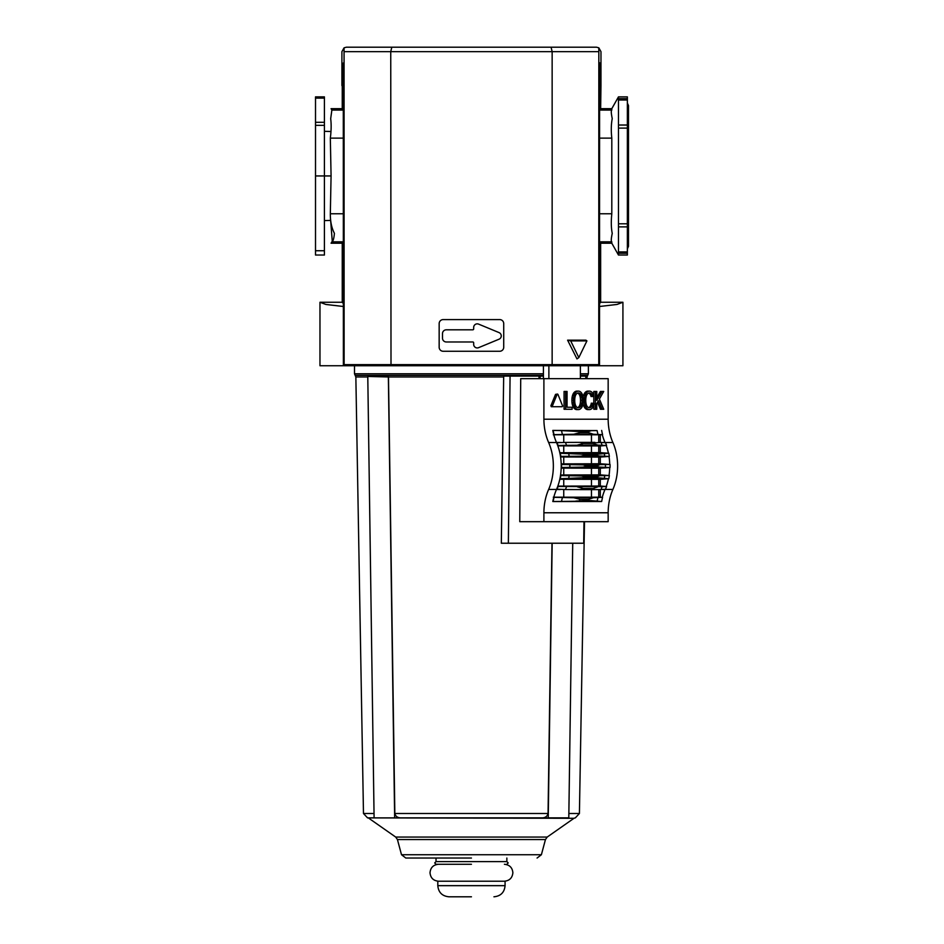 <?xml version="1.0" encoding="UTF-8"?>
<svg xmlns="http://www.w3.org/2000/svg" width="944" height="944" viewBox="0 0 944 944"><rect width="100%" height="100%" fill="white"/><g stroke="black" fill="none" stroke-linecap="round" stroke-linejoin="round"><path stroke-width="1.42" d="M501.264 335.899A3.564 3.564 0 0 1 499.069 339.191L478.596 347.663A3.564 3.564 0 0 1 473.676 344.371L473.676 342.873A0.897 0.897 0 0 0 472.779 341.976L446.311 341.976A3.835 3.835 0 0 1 442.488 338.141L442.488 333.645A3.835 3.835 0 0 1 446.311 329.81L472.779 329.81A0.897 0.897 0 0 0 473.676 328.925L473.676 327.415A3.564 3.564 0 0 1 478.596 324.122L499.069 332.607A3.564 3.564 0 0 1 501.264 335.899M599.676 64.806L599.676 65.018C599.652 62.375 599.629 62.375 599.593 64.994L599.511 365.741L622.922 365.741L622.922 302.257L617.01 304.452L599.546 306.493M343.345 306.493L325.881 304.452L319.969 302.257L319.969 365.741L343.38 365.741L343.286 64.994C343.262 62.375 343.238 62.375 343.215 65.018L343.168 88.04L341.905 85.515L341.905 51.66L344.064 47.837L346.365 47.2L551.072 47.2L391.807 47.2L390.745 51.66L552.146 51.66L551.072 47.2L596.525 47.2L598.826 47.837L600.974 51.66L600.974 85.515L599.711 88.04L599.676 65.018C599.652 62.375 599.629 62.375 599.593 64.994L599.676 65.018M599.546 303.579L600.644 302.257L622.922 302.257M319.969 302.257L342.247 302.257L342.247 243.222L343.333 242.36M343.345 303.579L342.247 302.257M599.593 109.528L600.644 108.678L600.974 85.515M600.644 302.257L600.644 243.222L599.558 242.36M343.297 109.528L342.247 108.678L342.247 86.187M600.644 243.222L611.806 243.222L611.806 241.829C610.98 241.499 611.122 238.702 612.243 233.416C611.157 228.035 611.016 221.486 611.806 213.769L611.806 138.131C610.992 130.697 611.134 124.195 612.243 118.637C611.134 113.28 610.992 110.424 611.806 110.082L611.806 108.678L600.644 108.678M342.247 108.678L331.073 108.678L331.863 110.082L330.683 118.696C331.403 124.207 331.285 130.685 330.329 138.131L343.309 138.131M332.253 241.133L330.648 220.4L324.417 220.601M343.321 213.769L330.329 213.769C330.282 221.533 331.651 228.047 334.412 233.321C333.94 238.596 333.102 241.428 331.863 241.829L331.073 243.222L342.247 243.222M330.329 213.769L331.073 175.95L330.329 138.131M611.806 243.222L618.462 255.033L618.462 96.878L611.806 108.678M315.508 175.95L315.508 250.738L324.417 250.738L324.417 255.033L324.417 175.95L315.508 175.95L315.508 125.34L324.417 125.34L324.417 175.95L331.073 175.95M324.417 96.878L324.417 98.129L324.417 96.878L315.508 96.878L315.508 98.129L324.417 98.129L324.417 122.283L315.508 122.283L315.508 98.129M324.417 125.34L324.417 122.283M324.417 226.572L324.417 229.616M618.462 223.799L627.371 223.799L627.371 96.878L618.462 96.878M618.462 251.906L627.371 251.906L627.371 226.89L618.462 226.89M618.462 255.033L627.371 255.033L627.371 253.263L618.462 253.263M315.508 250.738L315.508 255.033L324.417 255.033M618.462 125.021L627.371 125.021L627.371 128.113L618.462 128.113M627.371 223.799L627.371 226.89M627.371 251.906L627.371 253.263M315.508 122.283L315.508 125.34M344.064 47.837L344.123 364.632L343.38 365.741M599.511 365.741L598.791 365.741L598.767 364.632L598.826 47.837M599.641 62.788L599.664 63.46M343.286 64.994C343.262 62.375 343.238 62.375 343.215 65.018C343.238 62.375 343.262 62.375 343.286 64.994L343.215 65.018M344.088 365.741L391.005 365.741L390.745 51.66L344.123 51.66M598.767 51.66L552.146 51.66L552.146 364.632L344.123 364.632M439.161 323.603A4.012 4.012 0 0 1 443.173 319.591L499.706 319.591A4.012 4.012 0 0 1 503.718 323.603L503.718 347.25A4.012 4.012 0 0 1 499.706 351.262L443.173 351.262A4.012 4.012 0 0 1 439.161 347.25L439.161 323.603M578.814 357.611L576.973 358.897L567.604 340.17L585.929 340.17L586.92 340.902L578.814 357.611L570.707 340.902L567.604 340.17M391.005 365.741L598.791 365.741M551.874 365.741L552.146 364.632L598.767 364.632M570.707 340.902L586.92 340.902M548.629 489.452L556.5 489.452A44.557 31.506 -90 0 0 557.703 486.479A44.557 31.506 -90 0 0 559.91 478.75A44.557 31.506 -90 0 0 560.488 475.54A44.557 31.506 -90 0 0 561.208 467.516L582.967 467.091L586.908 466.206A53.466 37.807 90 0 0 586.908 465.982A53.466 37.807 90 0 0 586.908 465.77L582.967 464.885L561.208 464.46A44.557 31.506 -90 0 0 560.488 456.424A44.557 31.506 -90 0 0 559.91 453.226A44.557 31.506 -90 0 0 557.703 445.497A44.557 31.506 -90 0 0 556.5 442.512L548.629 442.512A44.557 31.506 90 0 1 548.629 489.452A44.557 31.506 -90 0 0 543.897 512.769L543.897 521.678L519.766 521.678L520.71 378.662L543.897 378.662L543.897 419.207A44.557 31.506 -90 0 0 548.629 442.512M561.55 467.492A45.041 31.848 -90 0 0 561.574 465.982A45.041 31.848 -90 0 0 561.55 464.483M586.908 465.77L596.655 465.77A53.466 37.807 90 0 1 596.655 465.982A53.466 37.807 90 0 1 596.655 466.206L599.405 467.091L609.718 467.516A44.557 31.506 90 0 1 609.01 475.54L609.352 475.564A45.041 31.848 90 0 1 608.786 478.726L608.42 478.75A44.557 31.506 90 0 1 606.213 486.479L606.591 486.502A45.041 31.848 90 0 1 605.505 489.252L601.033 489.547A47.613 33.665 -90 0 0 602.107 486.644L557.703 486.479M601.033 442.417L592.985 443.007A53.466 37.807 -90 0 1 593.151 443.503L597.753 445.084L602.107 445.32A47.613 33.665 -90 0 0 601.033 442.417L605.505 442.712A45.041 31.848 90 0 1 606.591 445.474L606.213 445.497A44.557 31.506 90 0 1 608.42 453.226L608.786 453.25A45.041 31.848 90 0 1 609.352 456.4L609.01 456.424A44.557 31.506 90 0 1 609.718 464.46L610.072 464.483A45.041 31.848 90 0 1 610.084 465.982A45.041 31.848 90 0 1 610.072 467.492M548.877 365.741L548.877 378.662M574.861 407.088A8.472 5.994 -90 0 1 574.105 405.283A10.419 7.375 -90 0 1 573.586 402.746A14.88 10.526 -90 0 1 573.456 400.362A14.88 10.526 -90 0 1 573.586 397.979A10.419 7.375 -90 0 1 574.105 395.43A8.472 5.994 -90 0 1 574.861 393.636A6.738 4.767 -90 0 1 576.359 391.843A6.089 4.307 -90 0 1 578.401 391.123A6.089 4.307 -90 0 1 580.43 391.843A6.738 4.767 -90 0 1 581.941 393.636A8.472 5.994 -90 0 1 582.684 395.43A10.419 7.375 -90 0 1 583.203 397.979A14.88 10.526 -90 0 1 583.333 400.303A14.88 10.526 -90 0 1 583.333 400.362A14.88 10.526 -90 0 1 583.333 400.421A14.88 10.526 -90 0 1 583.203 402.746A10.419 7.375 -90 0 1 582.684 405.283A8.472 5.994 -90 0 1 581.941 407.088A6.738 4.767 -90 0 1 580.43 408.882A6.089 4.307 -90 0 1 578.401 409.602A6.089 4.307 -90 0 1 576.359 408.882A6.738 4.767 -90 0 1 574.861 407.088L573.279 407.088A6.738 4.767 90 0 0 574.79 408.882A6.089 4.307 90 0 0 576.819 409.602L578.401 409.602M557.526 394.037L555.544 394.368L557.939 394.368L562.648 406.062L562.176 406.734L552.889 406.734L552.476 405.731L550.895 405.731L551.308 406.734L560.594 406.734M577.61 407.631A4.331 3.056 90 0 0 578.53 407.053A5.121 3.623 90 0 0 579.746 405.212A7.623 5.393 90 0 0 580.218 403.477A11.552 8.166 90 0 0 580.489 400.539A11.552 8.166 90 0 0 580.489 400.362L582.059 400.362A11.552 8.166 -90 0 1 582.07 400.539A11.552 8.166 -90 0 1 581.799 403.477A7.623 5.393 -90 0 1 581.315 405.212A5.121 3.623 -90 0 1 580.112 407.053A4.331 3.056 -90 0 1 578.424 407.761A4.331 3.056 -90 0 1 578.401 407.761A4.331 3.056 -90 0 1 578.365 407.761A4.331 3.056 -90 0 1 576.69 407.053A5.121 3.623 -90 0 1 575.474 405.212A7.623 5.393 -90 0 1 574.99 403.477A11.552 8.166 -90 0 1 574.731 400.362A11.552 8.166 -90 0 1 574.99 397.247A7.623 5.393 -90 0 1 575.474 395.512A5.121 3.623 -90 0 1 576.69 393.672A4.331 3.056 -90 0 1 578.365 392.952A4.331 3.056 -90 0 1 578.401 392.952A4.331 3.056 -90 0 1 578.424 392.952A4.331 3.056 -90 0 1 580.112 393.672A5.121 3.623 -90 0 1 581.315 395.512A7.623 5.393 -90 0 1 581.799 397.247A11.552 8.166 -90 0 1 582.07 400.185A11.552 8.166 -90 0 1 582.059 400.362M580.489 400.362A11.552 8.166 90 0 0 580.489 400.185A11.552 8.166 90 0 0 580.218 397.247A7.623 5.393 90 0 0 579.746 395.512A5.121 3.623 90 0 0 578.53 393.672A4.331 3.056 90 0 0 577.61 393.093M543.897 378.662L608.16 378.662L608.16 419.207A44.557 31.506 90 0 0 612.892 442.512L605.293 442.512M543.425 365.741L543.425 378.662M543.897 521.678L608.16 521.678L608.16 512.769A44.557 31.506 90 0 1 612.892 489.452A44.557 31.506 -90 0 0 612.892 442.512M556.5 489.452A44.557 31.506 -90 0 0 556.476 489.523A44.557 31.506 -90 0 0 553.774 497.323A44.557 31.506 -90 0 0 552.818 501.547L601.658 501.524A44.51 31.471 -90 0 1 602.579 497.346L602.284 497.323A44.557 31.506 90 0 1 604.986 489.523M561.208 467.516A44.557 31.506 -90 0 0 561.208 464.46M579.557 431.597L561.527 430.582A41.925 29.653 -90 0 0 562.447 434.488L573.728 434.24L579.923 432.706L579.557 431.597L588.336 431.597L588.584 432.706L593.41 434.24L598.024 434.488A41.925 29.653 90 0 1 597.104 430.582L552.818 430.417A44.557 31.506 -90 0 0 553.774 434.653A44.557 31.506 -90 0 0 556.476 442.453A44.557 31.506 -90 0 0 556.5 442.512M604.986 442.441A44.557 31.506 90 0 1 602.284 434.653L600.29 434.795L600.29 442.406M597.517 402.262L600.49 409.259L603.723 409.259L599.381 399.052L603.723 391.441L600.408 391.441L596.785 397.648M601.989 391.441L596.785 400.35L596.785 391.441L593.8 391.441L593.8 395.737M593.8 396.102L593.8 403.536M593.8 404.976L593.8 409.259L596.785 409.259L596.785 403.501L598.425 400.693L602.071 409.259M570.53 407.253L567.061 407.253L567.061 391.441L564.075 391.441L564.075 409.259L572.099 409.259L572.099 407.253L567.061 407.253M578.401 391.123L576.819 391.123A6.089 4.307 90 0 0 574.79 391.843A6.738 4.767 90 0 0 573.279 393.636A8.472 5.994 90 0 0 572.536 395.43A10.419 7.375 90 0 0 572.017 397.979A14.88 10.526 90 0 0 571.887 400.362A14.88 10.526 90 0 0 572.017 402.746A10.419 7.375 90 0 0 572.536 405.283A8.472 5.994 90 0 0 573.279 407.088M588.631 407.631A4.331 3.056 -90 0 0 589.552 407.053A5.121 3.623 -90 0 0 590.767 405.212A7.623 5.393 -90 0 0 591.251 403.477A11.552 8.166 -90 0 0 591.31 403.147L594.095 403.666A10.419 7.375 -90 0 1 593.705 405.283A8.472 5.994 -90 0 1 592.962 407.088A6.738 4.767 -90 0 1 591.451 408.882A6.089 4.307 -90 0 1 589.422 409.602A6.089 4.307 -90 0 1 587.392 408.882A6.738 4.767 -90 0 1 585.882 407.088A8.472 5.994 -90 0 1 585.138 405.283A10.419 7.375 -90 0 1 584.619 402.746A14.88 10.526 -90 0 1 584.489 400.362A14.88 10.526 -90 0 1 584.619 397.979A10.419 7.375 -90 0 1 585.138 395.43A8.472 5.994 -90 0 1 585.882 393.636A6.738 4.767 -90 0 1 587.392 391.843A6.089 4.307 -90 0 1 589.422 391.123L587.841 391.123A6.089 4.307 90 0 0 585.811 391.843A6.738 4.767 90 0 0 584.301 393.636A8.472 5.994 90 0 0 583.557 395.43A10.419 7.375 90 0 0 583.121 397.377M588.631 393.093A4.331 3.056 -90 0 1 589.552 393.672A5.121 3.623 -90 0 1 590.767 395.512A7.623 5.393 -90 0 1 591.097 396.574L593.882 396.067A10.419 7.375 -90 0 0 593.705 395.43A8.472 5.994 -90 0 0 592.962 393.636A6.738 4.767 -90 0 0 591.451 391.843A6.089 4.307 -90 0 0 589.422 391.123M583.121 403.348A10.419 7.375 90 0 0 583.557 405.283A8.472 5.994 90 0 0 584.301 407.088A6.738 4.767 90 0 0 585.811 408.882A6.089 4.307 90 0 0 587.841 409.602L589.422 409.602M555.544 394.368L550.895 405.731M580.383 378.662L580.383 365.741M553.774 497.323L554.069 497.346A44.51 31.471 90 0 0 553.137 501.524L552.818 501.547M566.53 486.644A47.613 33.665 90 0 1 565.444 489.547L556.901 489.181A44.51 31.471 -90 0 0 556.748 489.523L560.299 489.535M556.984 489.252A45.041 31.848 -90 0 0 558.069 486.502M605.375 489.263A44.51 31.471 -90 0 0 605.269 489.523L602.815 489.535M553.314 497.169L600.29 497.169L600.29 489.57M600.29 497.169L602.284 497.323M597.104 501.382A41.925 29.653 90 0 1 598.024 497.488L593.41 497.736L588.584 499.27L588.336 500.367L601.658 501.524M553.137 501.524L590.72 501.087M560.488 456.424L560.842 456.4A45.041 31.848 -90 0 0 560.264 453.25L559.91 453.226M559.91 478.75L560.264 478.726A45.041 31.848 -90 0 0 560.842 475.564L560.488 475.54M557.703 445.497L558.069 445.474A45.041 31.848 -90 0 0 556.984 442.712L565.444 442.417A47.613 33.665 90 0 1 566.53 445.32L597.753 445.084M560.299 442.441L556.748 442.441A44.51 31.471 -90 0 0 556.901 442.795L556.984 442.712M553.774 434.653L554.069 434.629A44.51 31.471 90 0 1 553.137 430.44L552.818 430.417M561.527 430.582L553.137 430.44M597.104 430.582L575.793 430.877M601.658 430.44A44.51 31.471 -90 0 0 602.579 434.629L602.284 434.653M602.815 442.441L605.269 442.441A44.51 31.471 -90 0 0 605.375 442.712M595.369 391.441L595.369 409.259M565.645 391.441L565.645 409.259M574.861 393.636L573.279 393.636M585.882 393.636L584.301 393.636M589.375 392.952L589.422 392.952A4.331 3.056 -90 0 1 589.445 392.952A4.331 3.056 -90 0 1 591.133 393.672A5.121 3.623 -90 0 1 592.336 395.512A7.623 5.393 -90 0 1 592.679 396.574M589.375 407.761L589.422 407.761A4.331 3.056 -90 0 1 587.711 407.053A5.121 3.623 -90 0 1 586.495 405.212A7.623 5.393 -90 0 1 586.023 403.477A11.552 8.166 -90 0 1 585.752 400.362A11.552 8.166 -90 0 1 586.023 397.247A7.623 5.393 -90 0 1 586.495 395.512A5.121 3.623 -90 0 1 587.711 393.672A4.331 3.056 -90 0 1 589.398 392.952A4.331 3.056 -90 0 1 589.422 392.952M589.422 407.761A4.331 3.056 -90 0 1 589.398 407.761A4.331 3.056 -90 0 0 589.445 407.761A4.331 3.056 -90 0 0 591.133 407.053A5.121 3.623 -90 0 0 592.336 405.212A7.623 5.393 -90 0 0 592.82 403.477A11.552 8.166 -90 0 0 592.879 403.147M585.882 407.088L584.301 407.088M557.113 394.368L552.476 405.731M551.308 406.734L552.889 406.734M609.718 467.516L600.29 468.212L600.29 474.891L609.01 475.54M609.01 456.424L600.29 457.073L600.29 463.764L609.718 464.46M606.213 445.497L600.29 445.934L600.29 452.624L608.42 453.226M608.42 478.75L600.29 479.351L600.29 486.03L606.213 486.479M598.744 497.169L598.744 489.582M554.069 497.346L562.447 497.488A41.925 29.653 -90 0 0 561.527 501.382M598.024 497.488L602.579 497.346M588.336 500.367L575.793 501.087M579.557 500.367L579.923 499.27L573.728 497.736L562.447 497.488M610.072 464.483L582.967 464.885M561.196 463.87L600.29 463.764M600.29 457.073L560.571 456.967M608.786 453.25L595.747 454.371A53.466 37.807 -90 0 1 595.841 454.937L599.18 456.011L609.352 456.4M560.842 456.4L599.18 456.011M560.264 478.726L586.012 477.593A53.466 37.807 90 0 0 586.094 477.039L581.587 475.965L560.842 475.564M609.352 475.564L581.587 475.965M560.571 474.997L600.29 474.891M600.29 468.212L561.196 468.106M606.591 486.502L602.107 486.644M557.833 486.113L600.29 486.03M600.29 479.351L559.792 479.257M586.094 477.039L595.841 477.039A53.466 37.807 90 0 1 595.747 477.593L608.786 478.726M595.841 454.937L586.094 454.937A53.466 37.807 -90 0 0 586.012 454.371L560.264 453.25M559.792 452.719L600.29 452.624M600.29 445.934L557.833 445.863M602.107 445.32L606.591 445.474M558.069 445.474L566.53 445.32M562.447 434.488L554.069 434.629M588.336 431.597L590.72 430.877M602.579 434.629L598.024 434.488M598.744 442.394L598.744 434.795L553.314 434.795M600.29 434.795L598.744 434.795M598.744 468.212L598.744 474.891M598.744 457.073L598.744 463.764M598.744 445.934L598.744 452.624M598.744 479.351L598.744 486.03M596.655 465.77L599.405 464.885M586.094 454.937L581.587 456.011M595.841 477.039L599.18 475.965M565.444 489.547L594.932 489.606L592.985 488.968A53.466 37.807 90 0 0 593.151 488.473L597.753 486.892M577.457 486.892L583.404 488.473A53.466 37.807 90 0 1 583.239 488.968L579.84 489.606M594.956 489.606L601.033 489.547M594.932 442.37L579.876 442.37L583.239 443.007A53.466 37.807 -90 0 1 583.404 443.503L577.457 445.084M579.84 442.37L565.444 442.417M503.671 376.963L501.323 543.225L508.368 543.225L510.067 376.09L503.836 376.09L503.671 376.963L388.491 376.963L394.84 813.504C395.56 816.312 397.495 817.764 400.634 817.87L394.651 817.893L388.35 376.467L367.782 376.467L388.385 376.467M471.445 858.037L405.802 858.037L471.445 858.037M394.84 813.504L548.051 813.504C547.331 816.312 545.396 817.764 542.245 817.87L568.795 817.893L572.725 543.225M374.095 817.87L367.546 817.87L363.475 813.504L355.853 376.963L355.18 375.393L543.425 375.393M388.491 376.963L367.782 376.467L374.095 817.893L394.651 817.893M548.051 813.504L551.98 543.225M510.067 376.09L543.425 376.09M580.383 376.09L585.823 376.09L585.787 378.662M568.843 814.117L568.831 815.486M508.368 543.225L583.699 543.225L583.97 521.678M548.24 817.893L552.169 543.225M539.024 378.662L539.012 376.09M506.857 864.279L508.202 862.946L506.857 861.601L436.022 861.601L436.022 858.037M471.445 896.8L448.943 896.8L471.445 896.8M471.445 864.279L436.022 864.279L471.445 864.279M505.075 881.212L437.804 881.212L437.804 885.661L505.075 885.661L505.075 881.212M599.593 110.082L611.806 110.082M599.582 138.131L611.806 138.131M599.57 213.769L611.806 213.769M599.558 241.829L611.806 241.829M331.863 241.829L343.333 241.829M343.297 110.082L331.863 110.082M618.462 98.648L627.371 98.648M627.371 100.005L618.462 100.005M569.846 464.613A47.613 33.665 90 0 1 569.857 465.982A47.613 33.665 90 0 1 569.846 467.351M605.423 467.351A47.613 33.665 -90 0 0 605.446 465.982A47.613 33.665 -90 0 0 605.423 464.613M580.218 397.247L581.799 397.247M543.897 512.769L608.16 512.769M605.293 489.452L612.892 489.452M543.897 419.207L608.16 419.207M573.586 397.979L572.017 397.979M571.887 400.362L573.456 400.362M574.105 395.43L572.536 395.43M576.359 391.843L574.79 391.843M576.359 408.882L574.79 408.882M574.105 405.283L572.536 405.283M573.586 402.746L572.017 402.746M584.619 397.979L583.203 397.979M583.333 400.362L584.489 400.362M585.138 395.43L583.557 395.43M587.392 391.843L585.811 391.843M590.767 395.512L592.336 395.512M589.552 393.672L591.133 393.672M589.552 407.053L591.133 407.053M590.767 405.212L592.336 405.212M591.251 403.477L592.82 403.477M587.392 408.882L585.811 408.882M585.138 405.283L583.557 405.283M584.619 402.746L583.203 402.746M582.967 467.091L599.405 467.091M582.708 478.289L597.894 478.289M597.894 453.675L582.708 453.675M593.41 497.736L573.728 497.736M579.923 499.27L588.584 499.27M591.463 456.955L591.463 463.87M563.745 456.955L563.745 463.87M568.666 453.391A47.613 33.665 90 0 1 569.149 456.271M604.726 456.271A47.613 33.665 -90 0 0 604.243 453.391M569.149 475.705A47.613 33.665 90 0 1 568.666 478.584M604.243 478.584A47.613 33.665 -90 0 0 604.726 475.705M591.463 468.094L591.463 475.009M563.745 468.094L563.745 475.009M596.655 466.206L586.908 466.206M583.404 488.473L593.151 488.473M591.463 479.233L591.463 486.148M563.745 479.233L563.745 486.148M595.747 477.593L586.012 477.593M586.012 454.371L595.747 454.371M591.463 445.816L591.463 452.742M563.745 445.816L563.745 452.742M593.151 443.503L583.404 443.503M573.728 434.24L593.41 434.24M588.584 432.706L579.923 432.706M578.53 407.053L580.112 407.053M579.746 405.212L581.315 405.212M580.218 403.477L581.799 403.477M579.746 395.512L581.315 395.512M578.53 393.672L580.112 393.672M591.463 489.606L591.463 497.287M563.745 497.287L563.745 489.547M579.911 489.606L594.897 489.606M583.239 488.968L592.985 488.968M594.897 442.37L579.911 442.37M592.985 443.007L583.239 443.007M563.745 442.429L563.745 434.688M591.463 442.37L591.463 434.688M587.003 378.662L587.026 376.963L585.811 376.963M580.383 375.393L587.711 375.393L588.395 373.789L580.383 373.789M543.425 373.789L354.496 373.789L354.496 365.741M405.802 858.037L401.507 854.733L541.384 854.733L545.455 839.558L397.436 839.558L395.689 837.057L547.201 837.057L574.011 818.283L367.794 817.893L568.795 817.87M542.245 817.87L400.634 817.87M367.782 376.963L355.853 376.963M568.854 813.504L579.415 813.504L584.501 521.678M363.475 813.504L374.025 813.504M540.133 376.09L540.133 378.662M539.177 378.662L539.177 376.09M627.371 103.073L628.492 105.563L628.492 246.349L627.371 248.838M330.648 131.511L324.417 131.31M587.026 376.963L587.711 375.393M355.18 375.393L354.496 373.789M574.011 818.283L575.097 817.893M545.455 839.558L547.201 837.057M588.395 373.789L588.395 365.741M579.415 813.504L575.344 817.87M395.689 837.057L368.868 818.283M401.507 854.733L397.436 839.558M541.384 854.733L537.077 858.037M438.476 881.212C433.331 880.705 430.511 877.885 430.016 872.74C430.511 867.607 433.331 864.787 438.476 864.279M436.022 864.279L434.688 862.946L436.022 861.601M437.804 885.661C438.464 892.422 442.181 896.139 448.943 896.8M504.415 864.279C509.548 864.787 512.368 867.607 512.875 872.74C512.368 877.885 509.548 880.705 504.415 881.212M506.857 861.601L506.857 858.037M505.075 885.661C504.415 892.422 500.709 896.139 493.936 896.8"/></g></svg>
